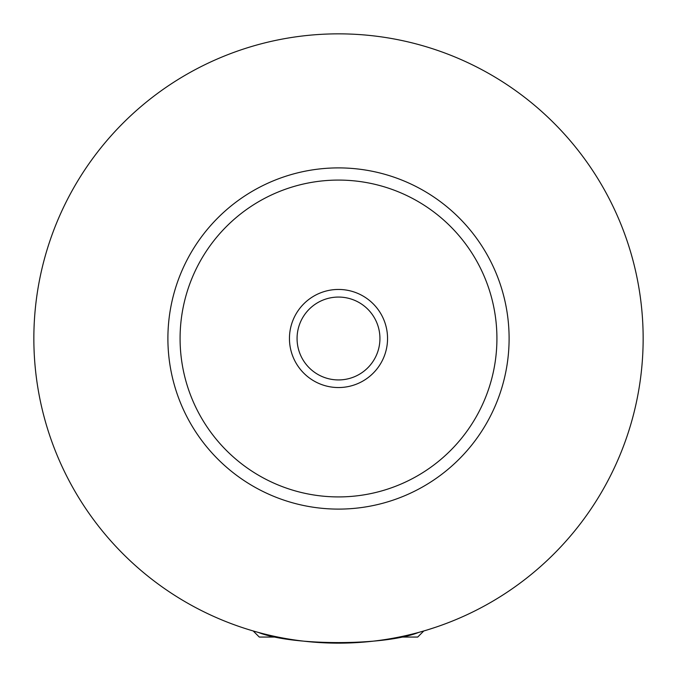 <?xml version="1.0" encoding="UTF-8"?>
<svg xmlns="http://www.w3.org/2000/svg" width="677" height="677" viewBox="0 0 677 677"><rect width="100%" height="100%" fill="white"/><g stroke="black" fill="none" stroke-linecap="round" stroke-linejoin="round"><path stroke-width="1.02" d="M277.875 637.057L259.291 637.057L253.198 630.964M423.802 630.964L417.709 637.057L399.125 637.057M428.516 629.551L435.836 627.181M258.318 632.411C292.337 645.976 384.663 645.976 418.682 632.411M387.549 338.5A49.049 49.049 0 0 0 338.5 289.451A49.049 49.049 0 0 0 289.451 338.5A49.049 49.049 0 0 0 338.5 387.549A49.049 49.049 0 0 0 387.549 338.5M297.068 338.5A41.432 41.432 0 0 0 338.5 379.932A41.432 41.432 0 0 0 379.932 338.5A41.432 41.432 0 0 0 338.5 297.068A41.432 41.432 0 0 0 297.068 338.5M509.104 338.5A170.604 170.604 0 0 1 338.5 509.104A170.604 170.604 0 0 1 167.896 338.5A170.604 170.604 0 0 1 338.5 167.896A170.604 170.604 0 0 1 509.104 338.5M643.15 338.5A304.65 304.65 0 0 1 338.5 643.15A304.65 304.65 0 0 1 33.85 338.5A304.65 304.65 0 0 1 338.5 33.85A304.65 304.65 0 0 1 643.15 338.5M496.918 338.5A158.418 158.418 0 0 0 338.5 180.082A158.418 158.418 0 0 0 180.082 338.5A158.418 158.418 0 0 0 338.5 496.918A158.418 158.418 0 0 0 496.918 338.5"/></g></svg>

